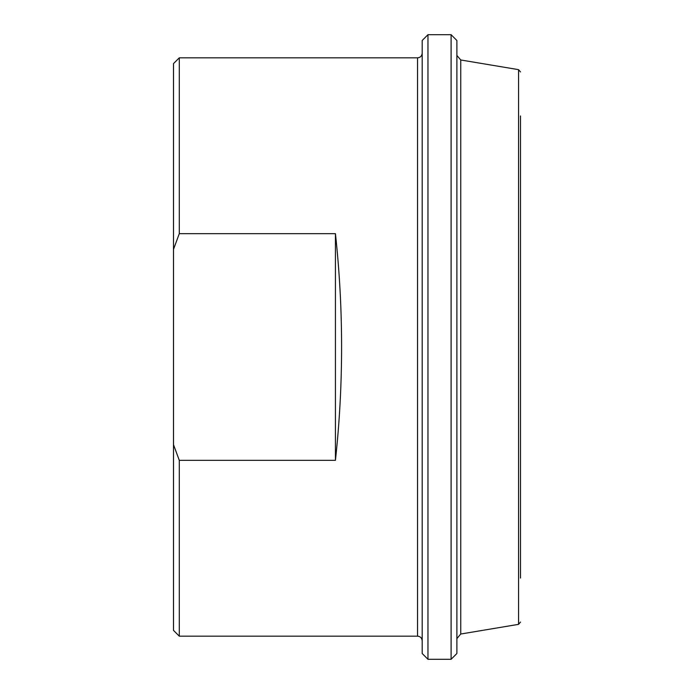 <?xml version="1.0" encoding="UTF-8"?>
<svg xmlns="http://www.w3.org/2000/svg" width="694" height="694" viewBox="0 0 694 694"><rect width="100%" height="100%" fill="white"/><g stroke="black" fill="none" stroke-linecap="round" stroke-linejoin="round"><path stroke-width="1.04" d="M179.286 460.33L173.5 444.637L173.5 249.363L179.286 233.67L335.436 233.67C343.643 309.22 343.643 384.78 335.436 460.33L179.286 460.33L179.286 636.164L417.554 636.164C420.338 636.415 421.883 637.96 422.186 640.796M335.436 460.33L335.436 233.67M179.286 233.67L179.286 57.836L173.5 63.614L173.5 249.363M173.5 444.637L173.5 630.386L179.286 636.164M422.186 40.486L422.186 653.514L427.964 659.3L427.964 34.7L422.186 40.486M460.747 59.979L518.565 69.652L518.565 624.348L460.747 634.021L460.747 59.979L456.886 55.416M451.1 659.3L456.886 653.514L456.886 40.486L451.1 34.7L451.1 659.3L427.964 659.3M520.5 578.059L520.5 115.941M179.286 57.836L417.554 57.836L417.554 636.164M417.554 57.836C420.338 57.585 421.883 56.041 422.186 53.204M460.747 634.021L456.886 638.584M518.565 624.348L520.5 622.067M518.565 69.652L520.5 71.933M427.964 34.7L451.1 34.7"/></g></svg>
